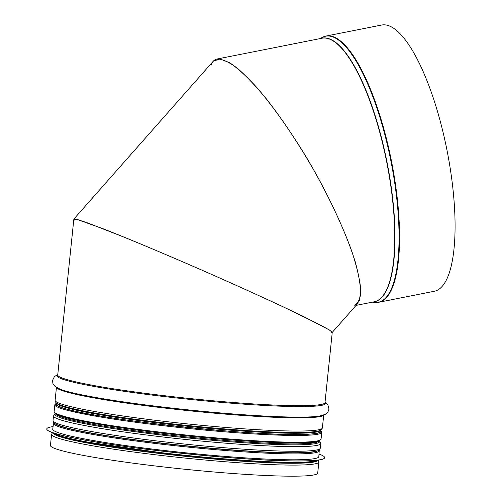 <?xml version="1.0" encoding="UTF-8"?>
<svg xmlns="http://www.w3.org/2000/svg" width="501" height="501" viewBox="0 0 501 501"><rect width="100%" height="100%" fill="white"/><g stroke="black" fill="none" stroke-linecap="round" stroke-linejoin="round"><path stroke-width="0.75" d="M57.74 374.936A134.343 9.888 -174.1 0 0 190.355 398.583A134.343 9.888 -174.1 0 0 324.999 402.56L332.257 332.326L329.126 329.827L304.383 316.951C279.583 304.915 242.44 287.943 203.55 270.872C164.654 253.869 127.367 238.244 102.342 228.456L77.192 219.476L73.841 219.137L57.734 374.955M51.597 434.342A134.343 9.888 -174.1 0 0 184.211 457.983A134.343 9.888 -174.1 0 0 318.861 461.96L317.715 473.044A134.343 9.888 -174.1 0 1 183.065 469.068A134.343 9.888 -174.1 0 1 50.457 445.42L51.597 434.342L52.517 432.632M211.272 64.748C212.424 61.485 214.384 59.569 217.14 59.012C222.375 58.986 229.132 62.074 237.411 68.268C246.398 76.146 256.261 86.61 266.989 99.643C283.773 121.236 300.124 146.023 316.056 174.004C331.455 202.128 343.448 228.112 352.04 251.959C356.793 266.645 359.68 279.019 360.72 289.096L359.58 300.212L354.808 305.554M434.292 291.269A135.696 39.873 -101.2 0 0 447.024 150.406A135.696 39.873 -101.2 0 0 381.537 25.05L326.026 36.047A135.696 39.873 -101.2 0 1 391.519 161.41A135.696 39.873 -101.2 0 1 378.781 302.266L434.292 291.269M74.599 220.039L73.879 219.05L77.837 219.657L88.076 223.07L125.037 237.53C149.442 247.544 176.521 259.055 206.28 272.074C235.984 285.15 262.593 297.199 286.109 308.215L320.828 325.218L329.696 330.184L332.219 332.42L331.386 332.514M332.251 332.382L357.67 303.593L360.632 295.152C360.789 286.678 359.01 275.631 355.29 262.017C346.323 233.034 328.499 194.77 306.9 158.134C290.085 130.46 273.515 107.045 257.188 87.888C246.893 76.634 237.725 68.242 229.683 62.719L219.807 58.893L213.219 61.26L73.879 219.05M46.787 428.981A139.679 10.277 5.9 0 0 46.781 429.025A139.679 10.277 5.9 0 0 184.669 453.605A139.679 10.277 5.9 0 0 324.667 457.739A139.679 10.277 5.9 0 0 324.667 457.701M52.993 426.601A139.679 10.277 5.9 0 0 50.363 427.059A139.679 10.277 5.9 0 0 46.787 428.937A139.679 10.277 5.9 0 0 184.675 453.524A139.679 10.277 5.9 0 0 324.673 457.657A139.679 10.277 5.9 0 0 319.074 454.1M53.657 422.481L52.73 429.169A133.748 9.845 5.9 0 0 184.756 452.71A133.748 9.845 5.9 0 0 318.811 456.668L319.275 449.929M58.811 425.43A132.22 9.732 5.9 0 0 185.464 445.871A132.22 9.732 5.9 0 0 313.62 451.764M325.011 402.422A134.963 9.932 -174.1 0 1 190.261 399.435A134.963 9.932 -174.1 0 1 57.753 374.804M319.694 416.037A134.963 9.932 -174.1 0 1 319.312 416.099A134.963 9.932 -174.1 0 1 189.178 409.975A134.963 9.932 -174.1 0 1 60.54 389.358A134.963 9.932 -174.1 0 1 60.176 389.214M323.596 415.091A134.343 9.888 -174.1 0 1 189.096 410.739A134.343 9.888 -174.1 0 1 56.55 387.498M323.709 415.053L322.381 427.904A134.343 9.888 -174.1 0 1 187.731 423.934A134.343 9.888 -174.1 0 1 55.116 400.286L56.444 387.436M322.381 427.904L321.849 429.2C321.091 430.102 320.571 431.361 308.259 432.238L308.24 432.238A132.922 9.782 -174.1 0 1 308.24 432.238L308.259 432.238A132.94 9.782 -174.1 0 1 187.574 425.487A132.94 9.782 -174.1 0 1 68.055 407.413C56.181 404.038 55.93 402.704 55.373 401.664L55.116 400.286M308.24 432.238A132.922 9.782 -174.1 0 1 187.574 425.487A132.922 9.782 -174.1 0 1 68.073 407.419A132.922 9.782 -174.1 0 1 68.067 407.419L68.073 407.419M319.882 430.528A132.22 9.732 -174.1 0 1 187.493 426.263A132.22 9.732 -174.1 0 1 57.026 403.368M318.83 441.08A132.22 9.732 -174.1 0 1 186.391 436.897A132.22 9.732 -174.1 0 1 55.899 413.907M319.225 440.93A132.922 9.782 -174.1 0 1 186.303 437.774A132.922 9.782 -174.1 0 1 55.548 413.682A132.94 9.782 -174.1 0 0 186.303 437.78A132.94 9.782 -174.1 0 0 319.231 440.924M319.425 440.842L320.765 443.51A134.343 9.888 -174.1 0 1 186.121 439.534A134.343 9.888 -174.1 0 1 53.507 415.893L55.367 413.557M320.765 443.51L320.289 448.138A134.343 9.888 -174.1 0 1 185.639 444.162A134.343 9.888 -174.1 0 1 53.031 420.514L53.507 415.893M286.491 452.823A130.805 9.625 -174.1 0 0 304.207 452.572L306.167 452.466A132.94 9.782 -174.1 0 1 185.483 445.715A132.94 9.782 -174.1 0 1 65.963 427.641C54.095 424.266 53.839 422.932 53.281 421.892L53.031 420.514M85.157 432.019A130.805 9.625 -174.1 0 1 67.867 428.148L65.963 427.641M317.227 460.82A132.94 9.782 -174.1 0 1 184.393 456.223A132.94 9.782 -174.1 0 1 53.432 433.559M356.092 305.385L374.172 301.802A134.343 39.473 -101.2 0 0 386.778 162.349A134.343 39.473 -101.2 0 0 321.943 38.239L217.14 59.012M372.387 302.153L374.31 302.404A135.614 39.848 -101.2 0 0 391.012 161.51A135.614 39.848 -101.2 0 0 321.842 37.631L326.026 36.047M373.47 301.94A134.381 39.485 -101.2 0 0 387.035 162.299A134.381 39.485 -101.2 0 0 321.241 38.383M56.713 403.148A133.072 9.795 5.9 0 0 62.863 407.92A133.072 9.795 5.9 0 0 215.399 430.108A133.072 9.795 5.9 0 0 320.233 430.384M320.383 430.315A133.322 9.813 -174.1 0 1 216 430.184A133.322 9.813 -174.1 0 1 62.619 407.902A133.322 9.813 -174.1 0 1 56.582 403.055M56.463 402.961L54.828 404.745A134.174 9.876 5.9 0 0 61.736 408.684A134.174 9.876 5.9 0 0 209.261 430.497A134.174 9.876 5.9 0 0 321.755 432.332L320.515 430.246M321.755 432.332L321.06 439.058A134.174 9.876 -174.1 0 1 208.566 437.223A134.174 9.876 -174.1 0 1 61.041 415.41A134.174 9.876 -174.1 0 1 54.133 411.471L54.828 404.745M61.755 416.312A133.322 9.813 5.9 0 0 206.318 437.799A133.322 9.813 5.9 0 0 320.033 440.103M53.256 432.927A132.903 9.782 5.9 0 0 184.418 456.01A132.903 9.782 5.9 0 0 317.528 460.237M53.169 432.858A133.748 9.845 5.9 0 0 184.5 455.234A133.748 9.845 5.9 0 0 317.628 460.187M53.338 423.289A133.748 9.845 5.9 0 0 185.364 446.823A133.748 9.845 5.9 0 0 319.419 450.781M54.659 423.408A132.903 9.782 5.9 0 0 185.458 445.921A132.903 9.782 5.9 0 0 318.104 450.631M319.651 416.043L325.23 414.39L327.892 412.091L329.007 409.098L327.861 404.777L325.036 402.215M60.214 389.233L55.091 386.471L52.956 383.678L52.473 380.522L54.477 376.527L57.772 374.598M56.939 403.311L56.738 405.203M319.982 430.491L319.813 432.106L319.269 432.495C319.2 432.463 318.88 433.221 311.09 433.985C273.389 438.444 94.182 419.638 63.038 407.958C54.59 404.852 57.158 404.651 56.77 404.914L56.77 404.946M306.167 452.466C318.479 451.589 318.999 450.336 319.757 449.428L320.289 448.138M318.861 461.96L318.31 460.1M374.31 302.404L378.781 302.266M320.158 38.596L321.842 37.631M321.06 439.058C318.78 442.045 310.964 443.335 297.6 442.928C273.678 443.153 231.262 440.479 188.025 436.02C132.164 430.353 78.67 422.017 61.579 416.275C56.093 414.502 53.613 412.899 54.133 411.471M52.686 432.689L55.836 434.962L74.568 440.254L182.896 455.854L279.333 462.861L312.017 462.154L316.77 461.039L318.135 460.125"/></g></svg>
